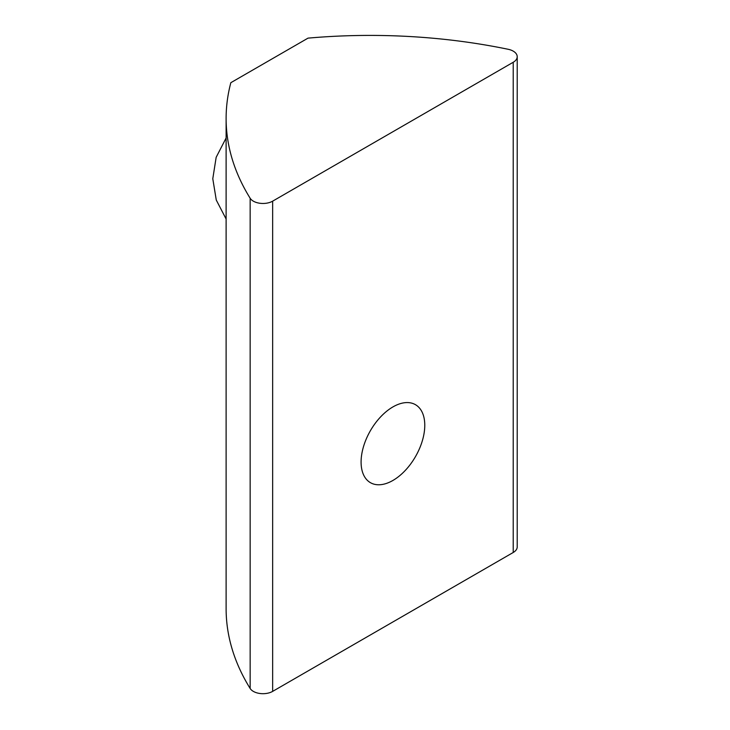 <?xml version="1.0" encoding="UTF-8"?>
<svg xmlns="http://www.w3.org/2000/svg" width="730" height="730" viewBox="0 0 730 730"><rect width="100%" height="100%" fill="white"/><g stroke="black" fill="none" stroke-linecap="round" stroke-linejoin="round"><path stroke-width="1.09" d="M513.217 51.127A13.642 7.875 0 0 0 508.18 49.284A409.357 236.338 0 0 0 308.024 38.133L230.835 82.691A409.357 236.338 0 0 0 226.118 118.47A409.357 236.338 0 0 0 250.153 198.25L250.153 688.472A13.642 7.875 0 0 0 272.646 691.383L513.217 552.491A13.642 7.875 0 0 0 517.214 546.916L517.214 56.694A13.642 7.875 0 0 0 513.217 51.127M392.932 406.911A45.032 25.997 -60 0 1 415.443 404.675A45.032 25.997 -60 0 1 422.351 440.756A45.032 25.997 -60 0 1 392.932 480.44A45.032 25.997 -60 0 1 370.42 482.667A45.032 25.997 -60 0 1 363.513 446.587A45.032 25.997 -60 0 1 392.932 406.911M513.217 552.491L513.217 62.269L272.646 201.161A13.642 7.875 180 0 1 250.153 198.25M513.217 62.269A13.642 7.875 0 0 0 517.214 56.694M226.118 118.47L226.118 608.683A409.357 236.338 0 0 0 250.153 688.472M272.646 201.161L272.646 691.383M226.118 219.027L216.272 200.047L212.786 178.74L216.162 157.306L226.118 137.988"/></g></svg>

